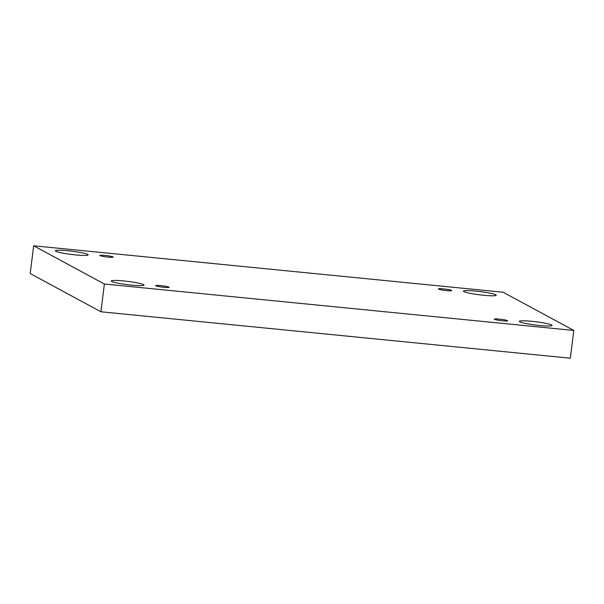<?xml version="1.0" encoding="UTF-8"?>
<svg xmlns="http://www.w3.org/2000/svg" width="604" height="604" viewBox="0 0 604 604"><rect width="100%" height="100%" fill="white"/><g stroke="black" fill="none" stroke-linecap="round" stroke-linejoin="round"><path stroke-width="0.91" d="M573.8 330.441L104.379 284.008L33.658 245.79L503.079 292.223L573.8 330.441L570.342 358.21L100.921 311.777L104.379 284.008M463.91 291.626A16.504 1.638 7.1 0 0 481.667 295.069A16.504 1.638 7.1 0 0 496.209 295.243A16.504 1.638 7.1 0 0 495.756 294.775A16.504 1.638 7.1 0 0 477.99 291.332A16.504 1.638 7.1 0 0 463.449 291.158A16.504 1.638 7.1 0 0 463.91 291.626M55.817 251.249A16.504 1.638 7.1 0 0 73.575 254.699A16.504 1.638 7.1 0 0 88.116 254.865A16.504 1.638 7.1 0 0 87.663 254.405A16.504 1.638 7.1 0 0 69.898 250.962A16.504 1.638 7.1 0 0 55.357 250.788A16.504 1.638 7.1 0 0 55.817 251.249M519.795 321.826A16.504 1.638 7.1 0 0 537.56 325.269A16.504 1.638 7.1 0 0 552.101 325.443A16.504 1.638 7.1 0 0 551.641 324.982A16.504 1.638 7.1 0 0 533.883 321.532A16.504 1.638 7.1 0 0 519.342 321.366A16.504 1.638 7.1 0 0 519.795 321.826M111.702 281.456A16.504 1.638 7.1 0 0 129.467 284.899A16.504 1.638 7.1 0 0 144.009 285.073A16.504 1.638 7.1 0 0 143.548 284.605A16.504 1.638 7.1 0 0 125.791 281.162A16.504 1.638 7.1 0 0 111.249 280.988A16.504 1.638 7.1 0 0 111.702 281.456M155.938 285.835A6.727 0.664 7.1 0 0 163.171 287.232A6.727 0.664 7.1 0 0 169.097 287.308A6.727 0.664 7.1 0 0 162.506 285.813A6.727 0.664 7.1 0 0 155.749 285.639A6.727 0.664 7.1 0 0 155.938 285.835M494.442 319.32A6.727 0.664 7.1 0 0 501.675 320.724A6.727 0.664 7.1 0 0 507.602 320.792A6.727 0.664 7.1 0 0 501.01 319.297A6.727 0.664 7.1 0 0 494.253 319.131A6.727 0.664 7.1 0 0 494.442 319.32M438.549 289.112A6.727 0.664 7.1 0 0 445.782 290.516A6.727 0.664 7.1 0 0 451.709 290.592A6.727 0.664 7.1 0 0 445.118 289.097A6.727 0.664 7.1 0 0 438.361 288.923A6.727 0.664 7.1 0 0 438.549 289.112M100.045 255.628A6.727 0.664 7.1 0 0 107.278 257.032A6.727 0.664 7.1 0 0 113.205 257.1A6.727 0.664 7.1 0 0 106.614 255.605A6.727 0.664 7.1 0 0 99.856 255.439A6.727 0.664 7.1 0 0 100.045 255.628M100.921 311.777L30.2 273.559L33.658 245.79"/></g></svg>
